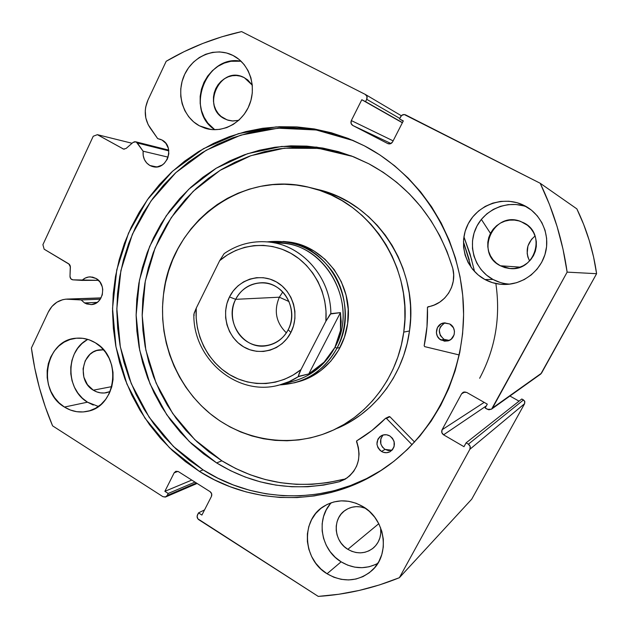 <?xml version="1.0" encoding="UTF-8"?>
<svg xmlns="http://www.w3.org/2000/svg" width="628" height="628" viewBox="0 0 628 628"><rect width="100%" height="100%" fill="white"/><g stroke="black" fill="none" stroke-linecap="round" stroke-linejoin="round"><path stroke-width="0.94" d="M137.367 142.988L168.806 150.869L137.367 142.988L136.339 142.054L143.129 151.207L137.367 142.988M387.869 143.624C389.847 144.322 391.425 143.741 392.602 141.881L403.317 120.898L399.51 118.951L403.223 121.094L399.51 118.951L400.703 116.62C401.928 114.689 403.553 114.108 405.586 114.885L540.198 183.258L576.849 208.873C586.78 229.377 593.366 250.98 596.6 273.698L567.139 272.128L596.6 273.698L593.57 256.923L589.245 240.453L583.655 224.4L576.849 208.873L540.198 183.258C553.723 211.306 562.704 240.932 567.139 272.128L492.556 407.98L541.493 373.197L596.6 273.698L540.802 374.013L491.426 409.22L487.469 409.346L485.169 408.035L487.297 404.142L466.635 392.39L463.126 392.296L461.619 393.772L465.058 391.911L461.619 393.772L442.096 429.748L484.188 402.375L442.096 429.748C441.241 431.797 441.735 433.485 443.58 434.819L486.331 405.9L443.58 434.819L463.982 446.696L466.094 442.85L521.805 398.984L466.094 442.85L468.378 444.177L523.501 399.942L521.805 398.984L524.592 401.033L524.615 403.678L469.877 449.279L524.615 403.678L524.835 401.598L523.501 399.942L468.378 444.177C470.246 445.519 470.749 447.222 469.877 449.279L399.369 577.713L471.73 499.166L524.615 403.678L471.73 499.166L399.369 577.713C372.977 588.412 345.942 594.638 318.247 596.396L198.786 519.709C197.168 518.43 196.721 516.844 197.459 514.952L198.511 512.888L204.54 509.92L198.511 512.888L201.91 515.062L211.432 496.434C212.178 494.526 211.73 492.941 210.097 491.669L178.454 471.644L175.785 471.338L174.168 472.821L177.905 471.369L174.168 472.821L164.858 491.339L191.791 480.082L164.858 491.339L168.194 493.475L194.97 482.1L168.194 493.475L167.158 495.531L196.415 483.01L167.158 495.531L165.659 496.952L162.903 496.67L52.587 425.855C42.045 400.868 34.98 374.916 31.4 347.998L48.262 312.124C52.391 304.023 58.655 299.674 67.047 299.077L81.153 299.941L100.268 299.234L81.153 299.941L84.544 302.924L86.797 303.983L91.617 304.549L96.257 303.018L98.282 301.519L100.009 299.603L102.286 294.83L102.741 289.43L102.246 286.753L99.923 281.964L96.147 278.518L92.559 277.113L88.784 276.972L85.157 278.102L82.009 280.402L98.51 280.331L72.84 279.837C71.027 279.515 70.077 278.337 69.991 276.289L70.391 267.002L68.797 263.854L44.148 249.19L42.908 244.669L93.242 136.245L97.371 134.675L132.068 143.27L97.371 134.675L123.575 149.111L126.149 148.42L133.003 142.462L135.672 141.787L168.728 150.21L134.627 141.724L133.003 142.462L126.149 148.42L123.653 149.126L97.371 134.675L93.242 136.245L42.908 244.669L44.148 249.19L69.48 264.412L70.312 266.052L69.991 276.289L70.76 278.714L72.84 279.837L82.009 280.402C84.38 278.078 87.159 276.901 90.338 276.87L96.147 278.518C107.231 284.351 103.125 304.784 90.942 304.596L84.544 302.924L97.214 302.39L84.544 302.924L81.153 299.941L65.83 299.156L62.714 299.689L56.873 302.217L51.928 306.472L48.262 312.124L31.4 347.998L34.721 367.961L39.368 387.657L45.334 406.983L52.587 425.855L162.903 496.67L165.305 497.078L167.158 495.531L168.194 493.475L164.858 491.339L174.168 472.821L176.036 471.259L178.454 471.644L210.097 491.669L211.667 493.812L211.432 496.434L201.91 515.062L198.511 512.888L197.106 516.216L197.82 518.791L318.247 596.396L338.83 594.253L359.295 590.422L379.516 584.911L399.369 577.713L469.877 449.279L470.168 446.453L468.378 444.177L466.094 442.85L463.982 446.696L443.58 434.819L441.814 432.559L442.096 429.748L461.619 393.772L463.817 392.029L466.635 392.39L487.297 404.142L485.169 408.035L488.867 409.817L491.622 409.079L567.139 272.128L562.994 249.096L557.091 226.504L549.476 204.508L540.198 183.258L404.244 114.524L401.598 115.458L399.51 118.951L403.317 120.898L392.602 141.881L390.475 143.749L387.751 143.561L352.763 125.467L351.06 123.371L351.327 120.568L361.799 99.734L365.543 101.642L366.713 99.318L366.98 96.5L365.261 94.404L241.607 31.604L221.841 36.801L202.616 43.52L184.035 51.7L166.192 61.269L147.957 100.048L145.712 107.035L145.272 110.685L145.806 117.946L148.169 124.682L157.683 138.615L161.961 139.989C175.181 146.387 167.127 170.533 153.114 166.71L149.857 165.486L156.623 166.93L149.857 165.486L146.709 162.997L144.416 159.567L143.192 155.508L143.129 151.207L168.131 157.157L143.129 151.207C142.635 157.581 144.872 162.338 149.857 165.486L152.196 166.475L157.212 166.867L162.048 165.101L164.159 163.484L167.362 159.088L168.822 153.719L168.304 148.192L165.894 143.372L161.961 139.989L157.683 138.615L149.982 127.688C144.464 119.108 143.788 109.892 147.957 100.048L166.192 61.269C189.625 47.508 214.768 37.617 241.607 31.604L365.449 94.506C367.097 95.707 367.513 97.309 366.713 99.318L399.777 118.433L366.713 99.318L365.543 101.642L402.438 122.617L361.799 99.734L402.367 122.766L361.799 99.734L351.327 120.568L393.12 140.853L351.327 120.568C350.502 122.664 350.981 124.297 352.763 125.467L390.993 143.522L352.763 125.467L387.9 143.639M160.949 139.494L157.683 138.615L160.949 139.494M490.444 233.349L481.354 219.392M364.413 145.853C420.462 174.977 460.324 237.761 463.401 305.122C466.392 372.49 432.394 438.077 379.398 471.573C323.993 507.094 252.33 505.312 199.39 471.385L203.103 469.877C255.674 503.523 326.827 505.25 381.824 469.987L366.548 478.599L350.542 485.538L334.01 490.743L317.14 494.173L300.09 495.814L283.04 495.688L266.139 493.82L249.552 490.24L233.42 485.004L217.892 478.191L203.103 469.877L199.39 471.385L185.362 461.58L172.315 450.457L160.344 438.124L149.55 424.709L140.02 410.32L131.817 395.098L125.003 379.163L119.634 362.67L115.748 345.745L113.378 328.53L112.53 311.182L113.228 293.826L115.458 276.626L119.21 259.709L124.454 243.232L131.166 227.328L139.283 212.146L148.757 197.812L159.512 184.467L171.475 172.229L184.546 161.223L198.621 151.568L213.583 143.357L229.306 136.692L245.658 131.652L262.488 128.308L279.648 126.723L296.966 126.927L314.275 128.944L331.403 132.791L348.171 138.435L364.413 145.853L379.94 154.99L394.58 165.768L408.184 178.093L420.579 191.838L431.632 206.879L441.209 223.058L449.193 240.202L455.488 258.132L460.018 276.65L462.734 295.553L463.597 314.636L462.608 333.68L459.775 352.481L455.135 370.834L448.745 388.544L440.691 405.405L431.067 421.255L419.999 435.926L407.611 449.279L394.046 461.188L379.461 471.534L364.012 480.239L347.881 487.234L331.239 492.47L314.236 495.924L297.068 497.572L279.892 497.439L262.873 495.539L246.16 491.92L229.919 486.645L214.289 479.768L199.39 471.385L169.419 447.685L144.942 418.115L126.903 384.022L115.968 346.899L112.538 308.309L116.769 269.844L128.52 233.114L147.392 199.704L172.7 171.099L203.472 148.687L238.459 133.646L276.139 126.895L314.785 129.03L352.496 140.217L364.413 145.853M330.202 503.994L326.262 509.881L323.553 516.514L322.172 523.642L322.172 530.998L323.546 538.306L326.254 545.292L330.187 551.698L335.203 557.279L341.114 561.825L327.055 573.756C302.492 559.312 300.655 519.749 323.946 506.231C336.514 498.938 349.553 499.079 363.07 506.655L369.358 511.373L374.712 517.221L378.927 523.988L381.84 531.398L383.316 539.169L383.3 546.98L381.8 554.54L378.872 561.534L374.641 567.696L369.272 572.783L362.992 576.606L356.029 579.016L348.673 579.942L341.2 579.338L333.908 577.25L327.055 573.756L320.916 569.007L315.703 563.175L311.621 556.494L308.819 549.202L307.382 541.587L307.382 533.926L308.811 526.507L311.621 519.607L315.711 513.484L320.932 508.374L327.078 504.465L333.947 501.929L341.255 500.854L348.736 501.301L356.107 503.256L363.07 506.655C385.514 519.403 390.412 554.398 371.964 570.507C358.235 581.795 343.265 582.878 327.055 573.756L341.114 561.825C353.431 569.047 365.661 569.565 377.805 563.363M523.744 205.89L516.02 204.5L508.17 204.642L500.492 206.306L493.286 209.414L486.818 213.85L481.323 219.431L477.013 225.947L474.038 233.145L472.515 240.767L472.484 248.507L473.959 256.091L476.88 263.234L481.134 269.671L486.582 275.15L493.004 279.468L484.957 279.539C465.678 269.294 457.89 243.68 468.017 224.188C477.869 204.547 503.632 195.489 523.532 205.168L531.453 210.144L537.293 215.875L541.885 222.673L545.041 230.256L546.627 238.342L546.588 246.6L544.916 254.701L541.689 262.331L537.034 269.192L531.139 275.009L524.247 279.57L516.624 282.694L508.57 284.272L500.406 284.256L492.43 282.655L484.957 279.539L478.261 275.025L472.586 269.31L468.15 262.59L465.113 255.133L463.574 247.22L463.597 239.135L465.191 231.183L468.284 223.662L472.774 216.864L478.497 211.032L485.232 206.392L492.745 203.134L500.744 201.392L508.931 201.235L516.985 202.687L524.592 205.686C541.053 214.101 550.12 234.032 545.606 252.213C541.187 270.409 523.948 284.107 505.493 284.453C498.185 284.57 491.339 282.93 484.957 279.539L493.004 279.468C498.232 282.255 503.837 283.809 509.803 284.131M87.206 339.74L82.048 343.5L77.691 348.312L74.285 353.996L71.953 360.331L70.783 367.082L70.815 373.99L72.055 380.796L74.449 387.256L77.919 393.112L82.323 398.152L87.504 402.179L64.441 407.054C36.4 391.111 45.075 339.646 76.286 338.217C82.951 337.636 89.286 339.151 95.299 342.755L100.77 346.915L105.441 352.175L109.131 358.329L111.682 365.143L113.001 372.349L113.032 379.665L111.776 386.793L109.28 393.458L105.653 399.4L101.029 404.385L95.605 408.224L89.584 410.775L83.218 411.944L76.734 411.693L70.399 410.037L64.441 407.054L59.087 402.862L54.534 397.618L50.954 391.527L48.482 384.815L47.194 377.742L47.155 370.567L48.356 363.557L50.758 356.979L54.275 351.076L58.773 346.075L64.087 342.166L70.03 339.512L76.365 338.209L82.849 338.327L89.247 339.858L95.299 342.755C122.287 357.458 116.533 406.638 87.457 411.324C79.387 412.973 71.71 411.552 64.441 407.054L87.504 402.179L98.4 406.457M199.406 125.82L210.859 129.486L199.406 125.82L193.605 121.863L188.683 116.73L184.813 110.622L182.151 103.777L180.778 96.437L180.762 88.893L182.089 81.412L184.718 74.285L188.549 67.777L193.448 62.133L199.241 57.572L205.694 54.267L212.578 52.36L219.627 51.92L226.575 52.988L233.137 55.523C249.371 63.726 256.891 86.177 249.504 104.664C242.314 123.229 221.974 133.78 204.94 128.175L199.406 125.82C182.607 116.918 175.793 93.046 184.64 74.449C193.243 55.727 215.71 46.621 232.847 55.374L239.072 59.432L244.135 64.566L248.123 70.736L250.878 77.699L252.283 85.172L252.299 92.873L250.902 100.488L248.17 107.718L244.206 114.28L239.166 119.917L233.255 124.415L226.708 127.61L219.776 129.376L212.743 129.658L205.866 128.457L199.406 125.82M243.562 77.291C219.949 65.186 200.74 107.412 224.471 118.739L228.286 120.278L232.336 120.976L238.703 120.341L232.839 121L227.116 119.909L221.048 116.423L218.144 113.417L215.851 109.829L214.281 105.81L213.473 101.501L213.465 97.065L214.25 92.677L215.812 88.501L218.081 84.694L220.985 81.397L224.4 78.743L228.207 76.836L232.258 75.745L236.403 75.517L240.477 76.161L244.323 77.668L252.283 85.165L247.793 79.968L243.609 77.315M110.143 391.55L106.422 392.72C101.822 393.552 97.45 392.704 93.305 390.184L111.823 386.613L93.305 390.184C76.883 381 81.679 351.076 99.852 349.843L103.542 349.788L96.641 350.534L93.125 352.08L89.977 354.365L85.22 360.762L83.069 368.754L83.846 377.138L87.441 384.658L93.305 390.184L96.83 391.911L100.574 392.861L104.397 392.995L110.143 391.55M523.532 222.712C546.635 233.302 535.237 271.626 510.062 268.549L500.375 265.77L520.125 267.136L500.375 265.77C474.171 253.257 493.718 210.294 520.769 221.488L527.528 225.319L530.919 228.663L533.58 232.619L535.409 237.023L536.328 241.717L536.304 246.514L535.339 251.224L533.47 255.659L530.77 259.647L527.347 263.046L523.336 265.707L518.893 267.544L514.199 268.486L509.426 268.494L504.755 267.575L500.375 265.77L496.442 263.148L493.106 259.811L490.499 255.879L488.71 251.514L487.807 246.883L487.823 242.141L488.757 237.486L490.586 233.09L493.231 229.118L496.591 225.719L500.547 223.026L504.951 221.142L509.63 220.145L514.41 220.083L519.105 220.946L523.532 222.712M380.631 527.818C381.549 535.92 379.186 542.584 373.542 547.82C365.598 553.943 357.026 554.453 347.841 549.327L378.786 523.697L347.841 549.327C333.672 541.124 332.22 518.5 345.329 510.226C351.562 506.207 358.313 505.571 365.59 508.327L360.59 506.906L356.202 506.639L351.908 507.259L347.873 508.743L344.246 511.027L341.169 514.018L338.751 517.613L337.087 521.664L336.239 526.021L336.239 530.511L337.079 534.978L338.735 539.248L341.145 543.157L344.223 546.564L347.841 549.327L351.868 551.345L356.154 552.538L360.535 552.86L364.844 552.287L368.919 550.85L372.592 548.597L375.717 545.606L378.182 542.003L379.885 537.921L380.756 533.517L380.631 527.818M519.042 401.159L509.928 396.025L519.042 401.159M535.072 235.995C526.908 243.044 525.079 251.373 529.577 260.981L527.881 257.048L527.167 253.382L527.936 245.964L531.508 239.354L535.072 235.995M241.081 61.222L230.908 61.285L224.259 63.106L218.026 66.262L212.437 70.626L207.703 76.043L203.998 82.284L201.455 89.129L200.167 96.304L200.183 103.557L201.502 110.607L204.076 117.185L207.805 123.064L214.8 129.737C184.53 110.622 205.835 54.063 241.081 61.222M87.818 339.387C65.477 350.448 65.312 389.439 87.504 402.179L93.274 405.044M526.711 206.863C507.463 199.602 484.337 209.469 475.969 228.058C467.373 246.553 475.082 269.946 493.004 279.468L500.178 282.451M331.333 502.698C315.672 518.775 320.767 549.751 341.114 561.825L347.708 565.153L354.734 567.139L361.932 567.688L369.013 566.786L375.717 564.446M122.829 148.82L124.336 149.174L122.829 148.82M353.635 140.703L316.237 129.988L277.984 128.198L240.744 135.146L206.212 150.257L175.871 172.614L150.956 201.039L132.406 234.189L120.898 270.574L116.832 308.646L120.317 346.821L131.228 383.527L149.142 417.228L173.414 446.453L203.103 469.877L189.169 460.159L176.201 449.122L164.316 436.892L153.593 423.578L144.126 409.307L135.978 394.196L129.211 378.394L123.881 362.026L120.019 345.227L117.664 328.146L116.824 310.923L117.514 293.708L119.736 276.634L123.465 259.851L128.677 243.499L135.342 227.721L143.412 212.656L152.824 198.432L163.516 185.189L175.393 173.053L188.376 162.134L202.357 152.557L217.217 144.416L232.839 137.807L249.073 132.814L265.785 129.501L282.82 127.931L300.011 128.143L317.195 130.153L334.198 133.968L350.84 139.573M68.994 299.116L101.029 297.994L68.994 299.116M274.538 242.934C323.122 239.37 360.433 302.547 334.928 347.37L336.985 348.155C349.168 324.692 347.504 294.202 332.816 272.089C315.908 249.104 294.03 239.032 267.183 241.882L286.556 241.796C323.506 244.402 353.776 284.115 347.653 323.381L348.195 309.18L346.052 295.121L341.326 281.768L334.214 269.663L324.998 259.286L314.079 251.043L301.895 245.234L285.787 241.725M403.749 332.11C397.956 376.415 368.667 415.265 330.391 431.389C289.838 448.706 242.275 440.644 208.928 412.682C175.644 384.564 158.178 338.688 163.476 294.744C170.376 223.874 241.599 169.042 310.609 187.709C369.696 201.054 413.774 267.606 403.749 332.11L409.487 330.964L403.749 332.11L401.386 344.827L397.814 357.206L393.081 369.115L387.24 380.419L380.364 391.016L372.522 400.797L363.808 409.676L354.318 417.549L344.152 424.355L333.413 430.039L322.219 434.545L310.687 437.849L298.928 439.922L287.059 440.762L275.197 440.369L263.454 438.752L251.938 435.958L240.752 432.001L230.005 426.938L219.792 420.823L210.192 413.726L201.29 405.712L193.165 396.857L185.888 387.256L179.506 376.981L174.082 366.14L169.662 354.828L166.271 343.139L163.939 331.184L162.691 319.063L162.534 306.88L163.476 294.744L165.502 282.757L168.602 271.029L172.747 259.662L177.912 248.759L184.051 238.42L191.116 228.741L199.052 219.808L207.79 211.714L217.257 204.532L227.375 198.338L238.051 193.212L249.198 189.185L260.706 186.328L272.466 184.671L284.382 184.247L296.322 185.064L308.183 187.128L319.84 190.433L331.168 194.955L342.064 200.662L352.394 207.499L362.073 215.412L370.975 224.329L379.006 234.15L386.087 244.794L392.131 256.138L397.069 268.077L400.852 280.481L403.435 293.229L404.785 306.166L404.895 319.173L403.749 332.11M310.617 187.709L318.145 189.57C376.133 202.671 419.323 267.826 409.487 330.964L407.164 343.422L403.663 355.534L399.023 367.192L393.293 378.268L386.55 388.646L378.857 398.231L370.308 406.92L360.998 414.645L351.021 421.317L337.519 428.218C375.081 412.392 403.804 374.335 409.487 330.964L410.61 318.302L410.508 305.569L409.181 292.899L406.654 280.433L402.948 268.289L398.105 256.601L392.178 245.493L385.239 235.068L377.357 225.452L368.628 216.723L359.145 208.975L349.003 202.271L338.319 196.682L327.204 192.247L317.36 189.381M296.903 382.114L309.416 377.601L320.861 370.544L330.775 361.202L338.751 349.922L344.458 337.15L347.653 323.381C344.152 351.437 323.483 375.387 297.931 381.848M235.673 299.328C228.215 314.047 233.844 333.963 247.817 342.056C261.68 350.369 280.677 344.701 288.197 329.708L290.89 332.487C282.074 350.039 259.843 356.626 243.664 346.884C227.344 337.401 220.781 314.149 229.479 296.95L235.673 299.328L279.342 297.201C273.643 310.75 275.982 322.635 286.368 332.84C275.982 322.635 273.643 310.75 279.342 297.201L289.084 301.597L279.342 297.201L282.765 291.965L279.342 297.201L235.673 299.328C241.388 288.801 250.007 283.275 261.538 282.749C283.236 281.689 299.328 309.769 288.197 329.708C283.361 338.633 276.179 343.971 266.649 345.706C243.413 350.346 223.858 320.751 235.673 299.328L229.479 296.95L226.928 303.583L225.633 310.625L225.648 317.815L226.967 324.88L229.542 331.56L233.278 337.605L238.043 342.778L243.664 346.884L249.913 349.772L256.577 351.319L263.391 351.46L270.103 350.173L276.438 347.519L282.168 343.579L287.051 338.5L290.89 332.487L293.543 325.767L294.901 318.6L294.893 311.276L293.535 304.078L290.874 297.295L287.027 291.188L282.129 285.999L276.391 281.925L270.04 279.13L263.32 277.709L256.491 277.702L249.826 279.115L243.57 281.878L237.957 285.881L233.2 290.968L229.479 296.95C237.934 279.601 259.843 272.395 276.391 281.925C293.072 291.196 299.956 315.075 290.89 332.487L288.197 329.708C295.929 314.832 290.058 294.461 275.818 286.525C261.688 278.369 242.926 284.492 235.673 299.328M495.861 283.542C500.752 317.187 495.343 348.768 479.651 378.276M283.032 241.466C329.724 244.041 361.265 305.216 336.985 348.155L340.062 347.512L336.985 348.155C327.282 365.983 313.121 377.53 294.508 382.79L279.782 384.901C304.878 383.441 323.946 371.187 336.985 348.155L334.928 347.37C324.001 367.121 307.979 378.857 286.847 382.578M194.162 315.272L193.887 314.236L193.848 314.887C193.298 359.514 237.619 396.998 279.397 385.003L293.166 381.274C311.472 376.188 325.39 364.892 334.928 347.37L324.15 362.105L308.78 373.935L298.386 376.651L289.194 381.596L279.413 384.995M334.928 347.37C358.674 305.341 327.659 245.493 281.956 243.185L267.787 241.937C301.471 244.371 330.752 277.066 330.862 313.623L340.447 312.626L340.486 330.564L334.928 347.37L330.155 355.048L324.15 362.105L316.991 368.424L308.78 373.935L298.19 376.415L301.008 369.57L325.877 321.261L330.336 314L340.447 312.626L308.78 373.935L340.447 312.626L341.185 321.677L340.486 330.564L338.39 339.167L334.928 347.37M193.895 314.204L196.266 308.113L219.674 260.651L224.118 253.649L219.674 260.651L227.32 254.96L235.696 250.494L244.614 247.361L253.908 245.634L263.375 245.367L272.819 246.569L282.035 249.222L290.827 253.296L298.983 258.689L306.346 265.314L312.728 273.015L317.996 281.634L322.015 290.984L324.707 300.851L326.011 311.017L325.877 321.261L301.008 369.57L293.064 375.104L284.445 379.328L275.354 382.154L265.982 383.535L256.522 383.449L247.189 381.91L238.169 378.967L229.652 374.688L221.802 369.162L214.776 362.521L208.716 354.906L203.747 346.468L199.955 337.377L197.412 327.824L196.172 318.011L196.266 308.113L219.674 260.651C239.087 243.805 267.921 240.532 290.827 253.296C313.717 266.036 328.161 293.794 325.877 321.261L330.862 313.623C330.721 277.945 302.845 245.76 270.024 242.188M276.909 385.592C284.531 383.92 291.698 380.945 298.386 376.651L298.991 373.825L301.008 369.57C280.669 386.118 251.695 387.916 229.652 374.688C207.601 361.438 194.256 334.598 196.266 308.113L194.138 313.191M424.701 346.632L424.159 345.753L426.985 326.756L427.472 307.233L434.113 305.067L439.733 302.147L444.655 298.104L448.659 293.111L451.571 287.381L453.267 281.156L453.667 274.711L452.772 268.321L447.073 251.679L439.788 235.751L431.012 220.703L420.839 206.706L409.401 193.895L396.833 182.403L383.268 172.339L368.871 163.806C410.108 186.249 438.077 221.087 452.772 268.321L452.749 268.329C457.443 285.379 445.103 304.368 428.037 306.747L427.433 307.492C427.919 320.429 426.828 333.178 424.159 345.753L424.701 346.632L459.256 354.969L424.701 346.632M443.996 323.294L440.306 326.976L439.286 330.352L440.283 335.525L443.949 339.308L441.099 340.07C433.689 336.373 435.581 324.024 443.745 322.957L449.711 323.962L444.538 322.855L441.146 323.852L437.418 327.581L436.374 332.793L437.386 336.239L439.624 339.041L444.483 341.169L448.015 340.871L451.155 339.23L454.107 334.826L454.468 331.246L453.447 327.792L449.711 323.962C456.862 327.494 455.496 339.324 447.764 340.941L441.099 340.07L443.949 339.308L449.271 340.407M382.436 435.793L380.835 438.784L380.827 443.949L382.421 447.081L385.027 449.397L381.51 451.469C375.481 445.951 375.473 440.668 381.471 435.62C384.242 434.286 387.029 434.395 389.823 435.934L386.542 434.772L383.127 434.976L380.105 436.507L377.938 439.129L376.933 444.208L377.923 447.615L380.089 450.425L383.104 452.223L386.51 452.725L389.8 451.854L392.461 449.742L394.086 446.704L394.094 441.46L392.476 438.281L389.823 435.934C395.758 441.217 395.907 446.43 390.286 451.587C387.405 453.141 384.477 453.102 381.51 451.469L385.027 449.397L391.974 450.268M216.621 462.922L189.224 441.484L166.742 414.731L150.021 383.857L139.691 350.189L136.127 315.115L139.479 280.064L149.629 246.482L166.247 215.773L188.722 189.279L216.213 168.226L247.613 153.672L281.619 146.457L316.7 147.125L351.209 155.862L368.871 163.806L353.957 156.929L338.531 151.67L322.768 148.059L306.825 146.128L290.866 145.853L275.04 147.235L259.505 150.225L244.402 154.786L229.864 160.847L216.016 168.343L202.985 177.174L190.873 187.262L179.789 198.487L169.803 210.757L161.011 223.937L153.468 237.918L147.235 252.566L142.352 267.748L138.859 283.346L136.786 299.218L136.127 315.232L136.904 331.246L139.102 347.127L142.697 362.749L147.682 377.97L153.993 392.665L161.6 406.709L170.447 419.967L180.448 432.331L191.54 443.682L203.629 453.918L216.621 462.922L221.865 460.811L216.621 462.922L230.539 470.686L245.148 477.021L260.322 481.849L275.912 485.114L291.784 486.763L307.791 486.747L323.758 485.067L339.552 481.692C295.702 492.407 254.725 486.15 216.621 462.922M352.873 156.498L318.812 148.404L284.28 148.2L250.886 155.689L220.114 170.337L193.22 191.304L171.287 217.563L155.124 247.903L145.311 281.014L142.187 315.523L145.837 350.024L156.121 383.119L172.669 413.452L194.861 439.741L221.865 460.811C259.568 483.733 300.09 489.895 343.438 479.313L327.902 482.626L312.092 484.306L296.259 484.321L280.559 482.712L265.126 479.494L250.109 474.729L235.649 468.472L221.865 460.811L209.006 451.909L197.043 441.798L186.061 430.58L176.154 418.366L167.401 405.256L159.865 391.377L153.617 376.847L148.687 361.799L145.123 346.35L142.948 330.65L142.179 314.809L142.831 298.983L144.895 283.283L148.357 267.866L153.193 252.849L159.371 238.365L166.836 224.549L175.55 211.518L185.433 199.398L196.415 188.298L208.402 178.328L221.307 169.599L235.013 162.205L249.402 156.215L264.349 151.717L279.727 148.765L295.388 147.407L311.174 147.682L326.945 149.597L342.543 153.169M474.572 271.571L470.019 253.9L463.911 236.764L471.801 260.063M469.265 259.843L463.425 241.709L471.188 267.481M414.613 442.073L389.909 416.749L386.448 418.429L412.094 444.757L386.448 418.429L389.909 416.749L414.613 442.073M385.647 418.272L385.459 418.413C376.784 427.205 367.231 434.662 356.798 440.778L356.531 441.672C361.838 457.522 358.086 470.003 345.267 479.125L339.544 481.676L344.96 479.305L349.757 475.804L353.713 471.306L356.665 466.007L358.478 460.136L359.067 453.942L358.407 447.693L356.618 440.942L371.792 430.604L385.459 418.413L386.448 418.429L385.647 418.272L389.125 416.592L389.909 416.749L389.156 416.576M383.245 434.945C379.108 440.181 379.697 445.001 385.027 449.397L388.269 450.551L391.644 450.37M445.048 322.823C437.842 327.777 437.473 333.272 443.949 339.308L449.059 340.423M343.508 479.266L339.544 481.676L347.472 477.673M379.398 471.573L381.824 469.987M372.647 569.847L371.964 570.507M87.849 411.238L87.457 411.324M510.062 268.549L510.721 268.588M373.542 547.82L373.95 547.451M540.653 374.115L491.559 409.126M401.323 115.725L365.449 94.506M165.737 496.921L197.106 483.45M101.077 297.892L67.063 299.077M135.679 141.787L168.712 150.116M294.508 382.79L299.187 381.502M267.787 241.937C251.961 240.657 237.494 244.504 224.377 253.453M345.863 478.764L345.267 479.125"/></g></svg>

